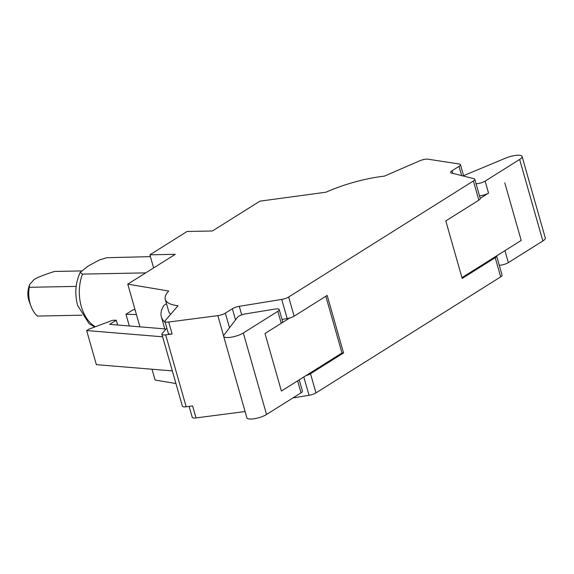 <?xml version="1.0" encoding="UTF-8"?>
<svg xmlns="http://www.w3.org/2000/svg" width="574" height="574" viewBox="0 0 574 574"><rect width="100%" height="100%" fill="white"/><g stroke="black" fill="none" stroke-linecap="round" stroke-linejoin="round"><path stroke-width="0.86" d="M476.054 183.73A6.587 1.83 -15.9 0 0 485.138 181.111L519.635 159.45A11.509 3.186 -15.9 0 0 522.082 156.465A11.509 3.186 -15.9 0 0 505.873 158.029L462.938 175.931M224.025 335.044L237.514 317.264A6.587 1.83 164.1 0 1 245.636 313.856L274.889 309.092A6.587 1.83 164.1 0 1 279.222 309.608A6.587 1.83 164.1 0 1 277.823 311.316L243.326 332.985A11.509 3.186 164.1 0 1 231.415 337.168A11.509 3.186 164.1 0 1 223.645 336.299A11.509 3.186 164.1 0 1 224.025 335.044M162.636 336.802L86.652 330.567L88.819 329.203L112.612 320.278L116.285 320.206L117.656 325.02M116.285 320.206L109.67 324.36L164.795 328.888M86.652 330.567L96.367 364.662L172.344 370.904M499.272 265.238A6.587 1.83 -15.9 0 0 508.356 262.627L542.853 240.958A11.509 3.186 -15.9 0 0 545.3 237.973L522.082 156.465M299.233 379.837L302.441 391.116A6.587 1.83 164.1 0 1 301.041 392.824L266.544 414.493A11.509 3.186 164.1 0 1 254.634 418.676A11.509 3.186 164.1 0 1 246.863 417.815L223.645 336.299M479.469 195.712A6.587 1.83 -15.9 0 0 488.553 193.101L480.216 198.339M461.948 277.644L521.199 240.434L504.811 182.898M264.987 333.508L281.389 391.045L264.987 333.508L281.238 323.306A6.587 1.83 -15.9 0 0 282.638 321.598L279.222 309.608M325.824 296.263L341.982 352.988L281.389 391.045M282.021 319.438L287.187 318.599A6.587 1.83 -15.9 0 0 289.605 318.053L264.994 333.508M165.204 322.423A125.197 34.698 164.1 0 1 161.359 316.834A125.197 34.698 164.1 0 1 164.02 305.296L166.51 303.732M164.925 321.433A6.587 1.83 164.1 0 1 165.226 320.608L178.026 305.741A62.114 17.213 164.1 0 1 165.276 299.406A62.114 17.213 164.1 0 1 168.699 291.011L127.772 284.152L175.264 254.325L149.893 254.82L187.067 231.48L212.43 230.985L259.922 201.158L326.01 192.204A62.114 17.213 164.1 0 1 384.365 176.146L419.616 160.842A6.587 1.83 164.1 0 1 427.982 159.192L459.265 164.013A6.587 1.83 164.1 0 1 460.441 164.659A6.587 1.83 164.1 0 1 459.035 166.367L452.032 170.765A6.587 1.83 -15.9 0 0 450.633 172.473A6.587 1.83 -15.9 0 0 451.473 173.054L473.945 178.693A6.587 1.83 164.1 0 1 474.784 179.275A6.587 1.83 164.1 0 1 473.385 180.982L288.657 297.002A6.587 1.83 164.1 0 1 281.719 299.413L239.279 306.322A6.587 1.83 -15.9 0 0 232.341 308.74L225.338 313.139A6.587 1.83 164.1 0 1 217.84 315.635L168.699 322.028A6.587 1.83 164.1 0 1 164.925 321.433L168.34 333.422A6.587 1.83 -15.9 0 0 172.114 334.018L165.678 334.85A6.587 1.83 164.1 0 1 161.904 334.255A6.587 1.83 164.1 0 1 162.205 333.437L166.819 328.077M161.904 334.255L182.396 406.177A6.587 1.83 -15.9 0 0 186.17 406.772L192.599 405.94L196.014 417.922L245.076 411.544M341.982 352.988L343.561 352.96L310.505 373.717A6.587 1.83 164.1 0 1 305.992 375.59M289.605 318.053A6.587 1.83 -15.9 0 0 294.118 316.181L327.173 295.423L343.561 352.96M496.596 255.882A6.587 1.83 164.1 0 1 496.639 255.99A6.587 1.83 164.1 0 1 495.233 257.697L462.185 278.462L445.79 220.925L478.845 200.161A6.587 1.83 -15.9 0 0 480.244 198.453A6.587 1.83 -15.9 0 0 480.201 198.346M76.163 286.39L29.217 287.309L29.661 284.532L28.908 286.835A15.563 10.31 88.9 0 0 28.7 299.858A15.563 10.31 88.9 0 0 29.188 301.357L30.974 306.164A25.938 17.184 88.9 0 0 37.41 316.066L81.817 315.198M29.217 287.309A25.938 17.184 88.9 0 0 30.164 303.668A25.938 17.184 88.9 0 0 30.974 306.164M29.661 284.532L34.067 279.531C36.923 277.615 43.717 274.917 54.458 271.459L81.372 270.928M129.315 325.975L125.979 314.272L136.433 314.552M135.055 309.702L133.075 309.817L125.979 314.272M165.276 299.406L168.691 311.388A62.114 17.213 -15.9 0 0 170.7 314.251M292.905 397.94L309.042 395.314A6.587 1.83 -15.9 0 0 315.973 392.896L500.7 276.876A6.587 1.83 -15.9 0 0 502.099 275.168L496.639 255.99M189.126 406.392L192.24 417.327A6.587 1.83 -15.9 0 0 196.014 417.922M145.731 272.872L82.484 274.114L80.202 272.392L88.317 265.934L99.567 259.914L106.757 257.704L150.417 256.65M127.772 284.152L139.934 326.85M152.01 369.233L155.088 380.045L175.945 383.54M149.893 254.82L153.624 267.914M519.635 159.45L542.853 240.958M266.544 414.493L243.326 332.985M485.138 181.111L488.553 193.101M504.941 250.644L508.356 262.627M281.238 323.306L277.823 311.316M301.041 392.824L297.626 380.842M165.678 334.85L186.17 406.772M288.657 297.002L294.118 316.181M281.719 299.413L287.187 318.599M168.699 322.028L172.114 334.018M473.385 180.982L478.845 200.161M495.233 257.697L500.7 276.876M452.032 170.765L452.778 173.384M459.035 166.367L461.668 175.615M217.84 315.635L223.616 335.912M225.338 313.139L229.521 327.804M232.341 308.74L235.519 319.89M239.279 306.322L241.711 314.875M303.811 376.96L309.042 395.314M310.505 373.717L315.973 392.896M82.484 274.114A36.32 24.065 88.9 0 0 81.3 306.509A36.32 24.065 88.9 0 0 95.442 326.721M161.359 316.834L165.125 330.05M474.784 179.275L480.244 198.453M460.441 164.659L463.577 175.666M94.631 327.022L89.042 323.614L77.626 305.39C74.548 293.795 75.409 282.795 80.202 272.392"/></g></svg>
